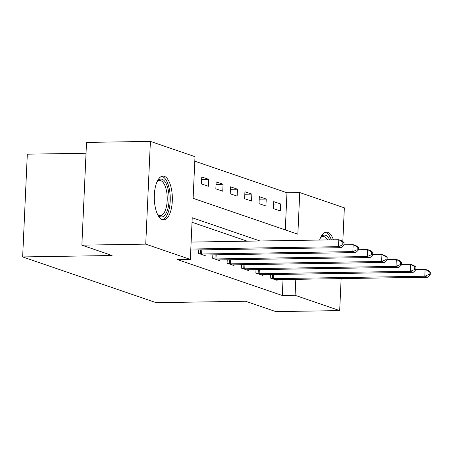 <?xml version="1.0" encoding="UTF-8"?>
<svg xmlns="http://www.w3.org/2000/svg" width="453" height="453" viewBox="0 0 453 453"><rect width="100%" height="100%" fill="white"/><g stroke="black" fill="none" stroke-linecap="round" stroke-linejoin="round"><path stroke-width="0.68" d="M319.631 240.033A21.88 9.026 -90.9 0 1 326.42 232.117A21.88 9.026 -90.9 0 1 327.751 232.332A21.88 9.026 -90.9 0 1 333.453 239.818M162.338 219.654A21.88 9.026 -90.9 0 1 154.292 196.523A21.88 9.026 -90.9 0 1 162.972 176.115A21.88 9.026 -90.9 0 1 164.303 176.33A21.88 9.026 -90.9 0 1 172.344 199.462A21.88 9.026 -90.9 0 1 163.669 219.869A21.88 9.026 -90.9 0 1 162.338 219.654M86.036 153.25L27.316 154.179L22.65 256.93L156.172 302.678L245.594 301.256L275.809 311.607L339.682 310.594L295.084 295.311L295.809 279.331M22.65 256.93L112.078 255.509L81.863 245.158L86.529 142.406L150.402 141.393L195.005 156.676L193.114 198.329L297.859 234.218L299.75 192.559L344.348 207.842L342.819 241.568M285.288 229.909L286.976 192.763L194.801 161.183M286.976 192.763L299.75 192.559M193.884 181.319L194.201 174.377M201.46 183.912L208.363 186.279L208.68 179.337L201.772 176.97L201.46 183.912M215.849 188.844L222.751 191.206L223.069 184.263L216.16 181.896L215.849 188.844M230.232 193.771L237.14 196.138L237.457 189.195L230.549 186.829L230.232 193.771M244.62 198.703L251.528 201.064L251.845 194.122L244.937 191.761L244.62 198.703M259.008 203.629L265.917 205.996L266.228 199.054L259.326 196.687L259.008 203.629M273.397 208.561L280.305 210.928L280.617 203.986L273.714 201.619L273.397 208.561M259.988 240.985L192.231 217.768L190.339 259.422L177.565 259.626L282.31 295.515L283.034 279.535M247.213 241.189L192.027 222.276M190.736 250.741L190.855 250.05M198.459 249.931L198.306 253.335L205.209 255.702L205.243 254.982M212.848 254.858L212.695 258.267L219.597 260.634L219.631 259.909M227.236 259.79L227.083 263.199L233.986 265.56L234.02 264.841M241.625 264.716L241.472 268.125L248.374 270.492L248.408 269.767M256.013 269.648L255.854 273.057L262.763 275.424L262.797 274.699M270.401 274.58L270.243 277.983L277.151 280.35L277.185 279.626M81.863 245.158L145.736 244.144L150.402 141.393M341.137 278.612L339.682 310.594M282.31 295.515L295.084 295.311M190.339 259.422L145.736 244.144M273.601 204.093L280.617 203.986M259.212 199.167L266.228 199.054M244.824 194.235L251.845 194.122M230.435 189.309L237.457 189.195M216.047 184.377L223.069 184.263M201.659 179.45L208.68 179.337M190.809 249.02L338.465 246.675L341.347 247.661L190.764 250.05M191.126 242.078L338.782 239.733L341.658 240.719L344.025 242.451L342.87 242.055L342.745 244.835L343.895 245.232L344.025 242.451M342.745 244.835L338.465 246.675L338.782 239.733L342.87 242.055M341.347 247.661L343.895 245.232M200.181 253.98L200.56 253.991A2.803 0.374 -177.4 0 0 201.596 254.008L352.853 251.602L355.73 252.587L204.473 254.994A2.803 0.374 -177.4 0 0 203.607 255.039L203.34 255.062M343.918 244.807L353.17 244.66L356.047 245.645L358.414 247.383L357.258 246.987L357.134 249.762L358.283 250.158L358.414 247.383M357.134 249.762L352.853 251.602L353.17 244.66L357.258 246.987M355.73 252.587L358.283 250.158M214.563 258.906L214.949 258.923A2.803 0.374 -177.4 0 0 215.985 258.935L367.241 256.534L370.118 257.519L218.861 259.92A2.803 0.374 -177.4 0 0 217.995 259.965L217.729 259.994M358.306 249.739L367.559 249.592L370.435 250.577L372.796 252.31L371.647 251.919L371.522 254.694L372.672 255.09L372.796 252.31M371.522 254.694L367.241 256.534L367.559 249.592L371.647 251.919M370.118 257.519L372.672 255.09M228.952 263.839L229.337 263.85A2.803 0.374 -177.4 0 0 230.373 263.867L381.63 261.46L384.506 262.451L233.25 264.852A2.803 0.374 -177.4 0 0 232.378 264.897L232.117 264.92M372.694 254.665L381.947 254.518L384.824 255.503L387.185 257.242L386.035 256.845L385.911 259.62L387.06 260.016L387.185 257.242M385.911 259.62L381.63 261.46L381.947 254.518L386.035 256.845M384.506 262.451L387.06 260.016M243.34 268.765L243.725 268.782A2.803 0.374 -177.4 0 0 244.762 268.793L396.018 266.392L398.895 267.378L247.638 269.778A2.803 0.374 -177.4 0 0 246.766 269.824L246.506 269.852M387.077 259.597L396.335 259.45L399.212 260.435L401.573 262.168L400.424 261.777L400.299 264.552L401.449 264.948L401.573 262.168M400.299 264.552L396.018 266.392L396.335 259.45L400.424 261.777M398.895 267.378L401.449 264.948M157.038 181.8A18.935 7.809 -90.9 0 1 157.474 181.2A18.935 7.809 -90.9 0 1 167.134 185.957A18.935 7.809 -90.9 0 1 167.582 209.705A18.935 7.809 -90.9 0 1 158.006 214.96A18.935 7.809 -90.9 0 1 157.553 214.377M157.531 214.326A17.531 7.231 89.1 0 0 160.277 215.577A17.531 7.231 89.1 0 0 165.838 208.861A17.531 7.231 89.1 0 0 166.393 190.322A17.531 7.231 89.1 0 0 159.722 180.515A17.531 7.231 89.1 0 0 157.015 181.857M162.389 219.671A21.738 8.969 89.1 0 0 168.516 211.432A21.738 8.969 89.1 0 0 169.377 189.292A21.738 8.969 89.1 0 0 161.698 176.359M320.481 237.802A18.935 7.809 -90.9 0 1 320.917 237.202A18.935 7.809 -90.9 0 1 325.571 235.277A18.935 7.809 -90.9 0 1 329.727 239.875M327.536 239.909A17.531 7.231 89.1 0 0 324.235 236.687A17.531 7.231 89.1 0 0 323.165 236.517A17.531 7.231 89.1 0 0 320.458 237.853M331.336 239.852A21.738 8.969 89.1 0 0 325.701 232.502A21.738 8.969 89.1 0 0 325.146 232.355M257.729 273.697L258.114 273.714A2.803 0.374 -177.4 0 0 259.15 273.725L410.407 271.319L413.283 272.31L262.027 274.711A2.803 0.374 -177.4 0 0 261.154 274.756L260.888 274.778M401.466 264.524L410.718 264.376L413.6 265.367L415.962 267.1L414.812 266.704L414.688 269.484L415.837 269.875L415.962 267.1M414.688 269.484L410.407 271.319L410.718 264.376L414.812 266.704M413.283 272.31L415.837 269.875M272.117 278.623L272.502 278.64A2.803 0.374 -177.4 0 0 273.538 278.652L424.795 276.251L427.672 277.236L276.415 279.643A2.803 0.374 -177.4 0 0 275.543 279.682L275.277 279.711M415.854 269.456L425.107 269.309L427.989 270.294L430.35 272.026L429.201 271.636L429.07 274.41L430.225 274.807L430.35 272.026M429.07 274.41L424.795 276.251L425.107 269.309L429.201 271.636M427.672 277.236L430.225 274.807M200.56 253.991L200.747 249.892M201.596 254.008L201.783 249.875M214.949 258.923L215.135 254.824M215.985 258.935L216.172 254.807M229.337 263.85L229.524 259.75M230.373 263.867L230.56 259.739M243.725 268.782L243.912 264.682M244.762 268.793L244.948 264.665M258.114 273.714L258.301 269.614M259.15 273.725L259.337 269.597M272.502 278.64L272.683 274.541M273.538 278.652L273.725 274.524"/></g></svg>
